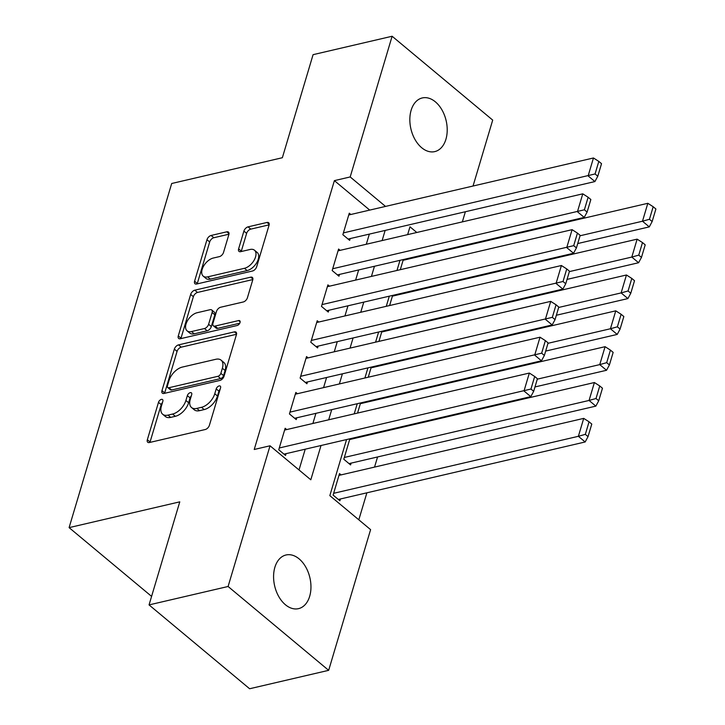 <?xml version="1.0" encoding="UTF-8"?>
<svg xmlns="http://www.w3.org/2000/svg" width="725" height="725" viewBox="0 0 725 725"><rect width="100%" height="100%" fill="white"/><g stroke="black" fill="none" stroke-linecap="round" stroke-linejoin="round"><path stroke-width="1.09" d="M161.394 399.384A2.954 1.686 -50.2 0 0 158.485 402.348L147.338 439.74A4.223 2.402 -50.2 0 0 147.737 442.259A4.223 2.402 -50.2 0 0 149.395 442.531L205.257 429.517A4.223 2.402 -50.2 0 0 209.407 425.276L220.554 387.893A2.954 1.686 -50.2 0 0 220.273 386.126A2.954 1.686 -50.2 0 0 219.113 385.936A2.954 1.686 -50.2 0 0 216.213 388.908L214.772 393.748A13.521 7.694 -50.2 0 1 201.477 407.314L196.828 408.402A13.521 7.694 -50.2 0 1 191.527 407.522A13.521 7.694 -50.2 0 1 190.249 399.457L191.69 394.618A2.954 1.686 -50.2 0 0 191.409 392.85A2.954 1.686 -50.2 0 0 190.249 392.66A2.954 1.686 -50.2 0 0 187.349 395.632L185.908 400.463A13.521 7.694 -50.2 0 1 172.613 414.038L167.964 415.126A13.521 7.694 -50.2 0 1 162.663 414.247A13.521 7.694 -50.2 0 1 161.385 406.181L162.826 401.342A2.954 1.686 -50.2 0 0 162.554 399.575A2.954 1.686 -50.2 0 0 161.394 399.384M162.436 402.647A2.954 1.686 -50.2 0 0 161.204 404.623L150.057 442.005A4.223 2.402 -50.2 0 0 149.957 442.404M220.164 389.198A2.954 1.686 -50.2 0 0 218.932 391.174L217.482 396.013L214.772 393.748M191.3 395.923A2.954 1.686 -50.2 0 0 190.068 397.898L188.627 402.737L185.908 400.463M445.92 139.273A27.55 18.089 -103.1 0 1 434.773 151.607A27.55 18.089 -103.1 0 1 415.081 139.635A27.55 18.089 -103.1 0 1 411.129 110.273A27.55 18.089 -103.1 0 1 422.276 97.948A27.55 18.089 -103.1 0 1 441.96 109.91A27.55 18.089 -103.1 0 1 445.92 139.273M309.666 596.322A27.55 18.089 -103.1 0 1 298.519 608.647A27.55 18.089 -103.1 0 1 278.835 596.675A27.55 18.089 -103.1 0 1 274.875 567.312A27.55 18.089 -103.1 0 1 286.022 554.987A27.55 18.089 -103.1 0 1 305.705 566.95A27.55 18.089 -103.1 0 1 309.666 596.322M228.846 234.61A4.223 2.402 -50.2 0 0 228.457 232.091A4.223 2.402 -50.2 0 0 226.798 231.81L211.12 235.462A4.223 2.402 -50.2 0 0 206.969 239.703L194.59 281.228A4.223 2.402 -50.2 0 0 194.989 283.747A4.223 2.402 -50.2 0 0 196.647 284.019L252.508 271.005A4.223 2.402 -50.2 0 0 256.668 266.764L269.038 225.248A4.223 2.402 -50.2 0 0 268.64 222.729A4.223 2.402 -50.2 0 0 266.99 222.448L248.059 226.862A4.223 2.402 -50.2 0 0 243.899 231.103L238.607 248.874A4.223 2.402 -50.2 0 0 239.005 251.394A4.223 2.402 -50.2 0 0 240.664 251.666L250.053 249.482A11.301 6.434 -50.2 0 1 254.484 250.216A11.301 6.434 -50.2 0 1 254.221 260.048A11.301 6.434 -50.2 0 1 244.434 268.304L207.658 276.868A11.301 6.434 -50.2 0 1 203.227 276.143A11.301 6.434 -50.2 0 1 203.48 266.311A11.301 6.434 -50.2 0 1 213.268 258.046L219.403 256.623A4.223 2.402 -50.2 0 0 223.554 252.382L228.846 234.61M346.559 439.558L329.839 495.646L370.602 529.64L328.661 670.335L249.618 688.75L149.051 604.904L179.773 501.845L69.102 527.628L171.698 183.498L282.36 157.724L313.082 54.665L392.125 36.25L492.701 120.096L473.044 186.026M149.051 604.904L228.094 586.489L270.035 445.793L310.808 479.787L321.03 445.503M369.723 210.096L334.379 180.634L254.23 449.482L270.035 445.793M334.379 180.634L350.184 176.945L392.125 36.25M178.504 344.892A4.223 2.402 -50.2 0 0 174.344 349.133L161.974 390.657A4.223 2.402 -50.2 0 0 162.373 393.177A4.223 2.402 -50.2 0 0 164.022 393.448L219.892 380.435A4.223 2.402 -50.2 0 0 224.043 376.193L236.422 334.678A4.223 2.402 -50.2 0 0 236.024 332.15A4.223 2.402 -50.2 0 0 234.365 331.878L178.504 344.892L181.223 347.157A4.223 2.402 -50.2 0 0 177.063 351.398L164.693 392.923A4.223 2.402 -50.2 0 0 164.593 393.322M178.278 335.938L190.657 294.423A4.223 2.402 -50.2 0 1 194.808 290.181L250.678 277.167A4.223 2.402 -50.2 0 1 252.336 277.439A4.223 2.402 -50.2 0 1 252.735 279.959L247.433 297.73A4.223 2.402 -50.2 0 1 243.283 301.972L220.627 307.246A4.223 2.402 -50.2 0 0 216.476 311.487L212.96 323.278A4.223 2.402 -50.2 0 0 213.358 325.797A4.223 2.402 -50.2 0 0 215.017 326.078L238.597 320.577A2.954 1.686 -50.2 0 1 239.757 320.767A2.954 1.686 -50.2 0 1 239.694 323.341A2.954 1.686 -50.2 0 1 237.129 325.507L180.335 338.738A4.223 2.402 -50.2 0 1 178.676 338.457A4.223 2.402 -50.2 0 1 178.278 335.938L180.996 338.203L193.376 296.688L190.657 294.423M349.894 438.788L343.795 459.251L350.583 464.915L351.118 463.121M286.719 429.572L285.152 428.267L278.744 449.772L285.541 455.445L286.076 453.651M297.404 393.729L295.845 392.424L289.429 413.93L296.226 419.594L296.761 417.799M308.089 357.878L306.53 356.573L300.114 378.087L306.911 383.752L307.445 381.957M318.782 322.036L317.215 320.731L310.798 342.236L317.595 347.9L318.13 346.106M329.467 286.185L327.899 284.88L321.492 306.394L328.28 312.058L328.815 310.264M340.152 250.343L338.584 249.038L332.177 270.543L338.974 276.207L339.508 274.413M299.026 469.963L305.216 449.192M312.883 423.482L315.91 413.341M323.567 387.63L326.594 377.498M334.261 351.788L337.279 341.647M344.946 315.937L347.964 305.805M355.631 280.095L358.648 269.954M366.315 244.243L369.333 234.112M350.837 214.491L349.278 213.186L342.862 234.701L349.658 240.365L350.193 238.57M358.821 519.816L366.877 492.81M374.535 467.099L377.562 456.968M385.229 431.257L385.446 430.505M395.913 395.406L396.14 394.654M406.598 359.564L406.825 358.812M417.283 323.712L417.509 322.96M427.968 287.87L428.194 287.118M424.08 255.417L423.427 254.874M341.076 474.893L339.517 473.588L333.101 495.093L339.898 500.767L340.433 498.972M351.77 439.051L351.108 438.498M360.579 402.937L357.561 413.069M362.455 403.2L361.793 402.656M371.263 367.095L368.246 377.227M373.139 367.358L372.487 366.805M381.948 331.243L378.93 341.375M383.824 331.506L383.172 330.962M392.642 295.401L389.615 305.533M394.509 295.664L393.856 295.111M403.327 259.55L400.3 269.682M405.193 259.813L404.541 259.269M69.102 527.628L151.588 596.385M328.661 670.335L228.094 586.489M465.377 211.736L462.36 221.877M454.693 247.587L454.466 248.34M416.803 232.489L409.978 226.798L407.649 234.619M399.992 260.329L396.965 270.461M389.298 296.172L386.28 306.312M378.613 332.023L375.595 342.155M367.928 367.865L364.911 378.006M357.244 403.716L354.217 413.848M439.885 251.738L439.232 251.185M385.528 206.417L350.184 176.945M328.697 419.793L331.715 409.661M339.382 383.951L342.399 373.81M350.066 348.1L353.084 337.968M360.751 312.257L363.778 302.126M371.436 276.406L374.462 266.274M382.129 240.564L385.147 230.432M162.663 414.247L165.382 416.513A13.521 7.694 -50.2 0 0 170.683 417.392L167.964 415.126M188.627 402.737A13.521 7.694 -50.2 0 1 175.332 416.304L170.683 417.392M191.527 407.522L194.246 409.788A13.521 7.694 -50.2 0 0 199.538 410.667L196.828 408.402M217.482 396.013A13.521 7.694 -50.2 0 1 204.196 409.58L199.538 410.667M236.522 334.279L181.223 347.157M167.466 385.772A2.954 1.686 -50.2 0 0 167.747 387.54A2.954 1.686 -50.2 0 0 168.907 387.73L217.944 376.302A2.954 1.686 -50.2 0 0 220.853 373.339L222.376 368.237A13.521 7.694 -50.2 0 0 221.098 360.162A13.521 7.694 -50.2 0 0 215.796 359.292L182.283 367.095A13.521 7.694 -50.2 0 0 168.988 380.67L167.466 385.772M167.747 387.54L170.466 389.805A2.954 1.686 -50.2 0 0 171.626 389.996L168.907 387.73M221.098 360.162L223.817 362.428A13.521 7.694 -50.2 0 1 225.094 370.502L223.572 375.604A2.954 1.686 -50.2 0 1 220.663 378.568L171.626 389.996M252.835 279.56L197.526 292.447A4.223 2.402 -50.2 0 0 193.376 296.688M213.358 325.797L216.077 328.062A4.223 2.402 -50.2 0 0 217.736 328.343L239.767 323.205M197.118 312.729A11.301 6.434 -50.2 0 0 187.331 320.985A11.301 6.434 -50.2 0 0 187.068 330.817A11.301 6.434 -50.2 0 0 191.5 331.552L204.459 328.534A4.223 2.402 -50.2 0 0 208.61 324.292L212.126 312.502A4.223 2.402 -50.2 0 0 211.727 309.983A4.223 2.402 -50.2 0 0 210.069 309.711L197.118 312.729M187.068 330.817L189.787 333.083A11.301 6.434 -50.2 0 0 194.218 333.817L191.5 331.552M211.727 309.983L214.446 312.248A4.223 2.402 -50.2 0 1 214.845 314.768L211.328 326.558A4.223 2.402 -50.2 0 1 207.178 330.799L194.218 333.817M203.227 276.143L205.945 278.409A11.301 6.434 -50.2 0 0 210.377 279.134L207.658 276.868M254.484 250.216L257.194 252.481A11.301 6.434 -50.2 0 1 256.94 262.314A11.301 6.434 -50.2 0 1 247.153 270.57L210.377 279.134M269.138 224.85L250.778 229.127A4.223 2.402 -50.2 0 0 246.618 233.368L241.325 251.14A4.223 2.402 -50.2 0 0 241.226 251.539M228.946 234.211L213.839 237.727A4.223 2.402 -50.2 0 0 209.688 241.969L197.309 283.493A4.223 2.402 -50.2 0 0 197.209 283.892M338.339 499.462L585.166 441.969L578.369 436.305L333.636 493.308M338.983 475.382L583.716 418.379L589.062 421.805L585.32 434.357L588.038 436.622L591.781 424.071L589.062 421.805M585.32 434.357L578.369 436.305L583.716 418.379M588.038 436.622L585.166 441.969M284.617 430.061L529.35 373.058L524.003 390.983L530.8 396.647L533.673 391.301L537.415 378.749L534.697 376.483L530.954 389.035L533.673 391.301M283.973 454.14L530.8 396.647M279.279 447.987L530.954 389.035M534.697 376.483L529.35 373.058M349.024 463.61L595.85 406.118L589.053 400.454L344.33 457.457M349.667 439.54L594.4 382.528L599.747 385.963L596.004 398.505L598.723 400.771L602.466 388.228L599.747 385.963M596.004 398.505L589.053 400.454L594.4 382.528M598.723 400.771L595.85 406.118M534.978 386.942L606.535 370.276L599.738 364.612L537.298 379.157M360.352 403.689L605.085 346.686L610.432 350.112L606.689 362.663L609.408 364.929L613.151 352.386L610.432 350.112M606.689 362.663L599.738 364.612L605.085 346.686M609.408 364.929L606.535 370.276M545.662 351.099L617.22 334.424L610.423 328.76L547.982 343.306M371.037 367.847L615.77 310.835L621.117 314.269L617.374 326.812L620.092 329.077L623.835 316.535L621.117 314.269M617.374 326.812L610.423 328.76L615.77 310.835M620.092 329.077L617.22 334.424M556.347 315.248L627.904 298.582L621.117 292.918L558.667 307.463M381.731 331.996L626.454 274.993L631.801 278.427L628.067 290.97L630.786 293.235L634.52 280.693L631.801 278.427M628.067 290.97L621.117 292.918L626.454 274.993M630.786 293.235L627.904 298.582M295.311 394.21L540.034 337.207L534.697 355.132L541.484 360.796L544.366 355.449L548.1 342.907L545.381 340.641L541.647 353.184L544.366 355.449M294.658 418.289L541.484 360.796M289.964 412.135L541.647 353.184M545.381 340.641L540.034 337.207M305.995 358.368L550.719 301.364L545.381 319.29L552.178 324.954L555.051 319.607L558.785 307.065L556.066 304.79L552.332 317.342L555.051 319.607M305.352 382.447L552.178 324.954M300.648 376.293L552.332 317.342M556.066 304.79L550.719 301.364M316.68 322.525L561.413 265.513L556.066 283.439L562.863 289.103L565.736 283.756L569.478 271.213L566.76 268.948L563.017 281.49L565.736 283.756M316.037 346.595L562.863 289.103M311.333 340.442L563.017 281.49M566.76 268.948L561.413 265.513M327.365 286.674L572.097 229.671L566.751 247.597L573.548 253.261L576.42 247.914L580.163 235.371L577.444 233.106L573.702 245.648L576.42 247.914M326.721 310.753L573.548 253.261M322.027 304.6L573.702 245.648M577.444 233.106L572.097 229.671M567.032 279.406L638.598 262.731L631.801 257.067L569.352 271.612M392.415 296.153L637.139 239.15L642.486 242.576L638.752 255.127L641.471 257.393L645.205 244.842L642.486 242.576M638.752 255.127L631.801 257.067L637.139 239.15M641.471 257.393L638.598 262.731M338.049 250.832L582.782 193.829L577.435 211.745L584.232 217.409L587.105 212.072L590.848 199.52L588.129 197.254L584.386 209.797L587.105 212.072M337.406 274.902L584.232 217.409M332.712 268.748L584.386 209.797M588.129 197.254L582.782 193.829M577.716 243.555L649.283 226.889L642.486 221.225L580.045 235.77M403.1 260.302L647.833 203.299L653.18 206.734L649.437 219.276L652.156 221.542L655.898 208.999L653.18 206.734M649.437 219.276L642.486 221.225L647.833 203.299M652.156 221.542L649.283 226.889M348.743 214.981L593.467 157.977L588.129 175.903L594.917 181.567L597.79 176.22L601.533 163.678L598.814 161.412L595.071 173.955L597.79 176.22M348.091 239.06L594.917 181.567M343.396 232.906L595.071 173.955M598.814 161.412L593.467 157.977M161.204 404.623L158.485 402.348M218.932 391.174L216.213 388.908M190.068 397.898L187.349 395.632M175.332 416.304L172.613 414.038M204.196 409.58L201.477 407.314M150.057 442.005L147.338 439.74M236.586 333.736L234.365 331.878M164.693 392.923L161.974 390.657M177.063 351.398L174.344 349.133M220.663 378.568L217.944 376.302M223.572 375.604L220.853 373.339M225.094 370.502L222.376 368.237M197.526 292.447L194.808 290.181M252.898 279.016L250.678 277.167M217.736 328.343L215.017 326.078M240.156 321.873L238.597 320.577M207.178 330.799L204.459 328.534M211.328 326.558L208.61 324.292M214.845 314.768L212.126 312.502M247.153 270.57L244.434 268.304M241.325 251.14L238.607 248.874M246.618 233.368L243.899 231.103M250.778 229.127L248.059 226.862M269.211 224.306L266.99 222.448M197.309 283.493L194.59 281.228M209.688 241.969L206.969 239.703M213.839 237.727L211.12 235.462M229.018 233.667L226.798 231.81"/></g></svg>
